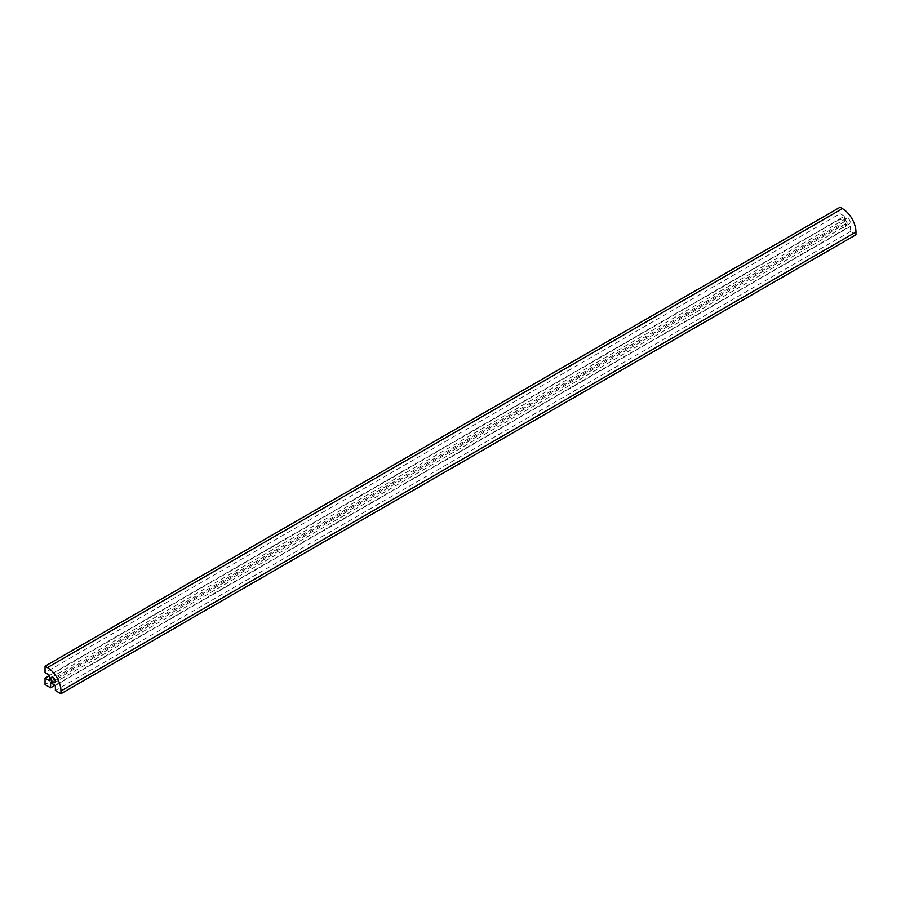<?xml version="1.0" encoding="UTF-8"?>
<svg xmlns="http://www.w3.org/2000/svg" width="901" height="901" viewBox="0 0 901 901"><rect width="100%" height="100%" fill="white"/><g stroke="black" fill="none" stroke-linecap="round" stroke-linejoin="round"><path stroke-width="0.68" stroke-dasharray="4.5 3.38" d="M850.184 222.265A3.097 1.779 -120 0 0 848.832 219.157A3.097 1.779 -120 0 0 846.456 218.324A3.097 1.779 -120 0 0 845.814 219.743A3.097 1.779 -120 0 0 847.165 222.851A3.097 1.779 -120 0 0 849.542 223.685A3.097 1.779 -120 0 0 850.184 222.265M855.95 234.778L850.386 231.557L850.386 226.511L845.611 223.763L845.611 228.809L840.047 225.599L840.047 219.168L844.417 221.691L49.42 680.683M840.047 219.168L49.42 675.637M844.417 221.691L844.417 216.184L49.42 675.176M844.417 216.184L840.047 213.661L45.05 672.653M840.047 213.661L840.047 207.241M850.386 231.557L55.389 690.549M850.386 226.511L55.389 685.503M845.611 223.763L50.614 682.744M845.611 228.809L54.984 685.278M840.047 225.599L45.05 684.58M846.456 218.324L51.458 677.315M849.542 223.685L54.544 682.676"/><path stroke-width="1.35" d="M50.816 678.735A3.097 1.779 60 0 1 51.458 677.315A3.097 1.779 60 0 1 53.835 678.149A3.097 1.779 60 0 1 55.186 681.257A3.097 1.779 60 0 1 54.544 682.676A3.097 1.779 60 0 1 52.168 681.843A3.097 1.779 60 0 1 50.816 678.735M45.05 678.16L49.42 680.683L49.42 675.176L45.05 672.653L45.05 666.222L47.438 667.607A19.112 11.037 60 0 1 60.953 691.011L60.953 693.759L55.389 690.549L55.389 685.503L50.614 682.744L50.614 687.801L45.05 684.58L45.05 678.16L49.42 675.637M60.953 693.759L855.95 234.778L855.95 232.019A19.112 11.037 -120 0 0 842.435 208.615L840.047 207.241L45.05 666.222M54.984 685.278L50.614 687.801M842.435 208.615L47.438 667.607M855.95 232.019L60.953 691.011"/></g></svg>
